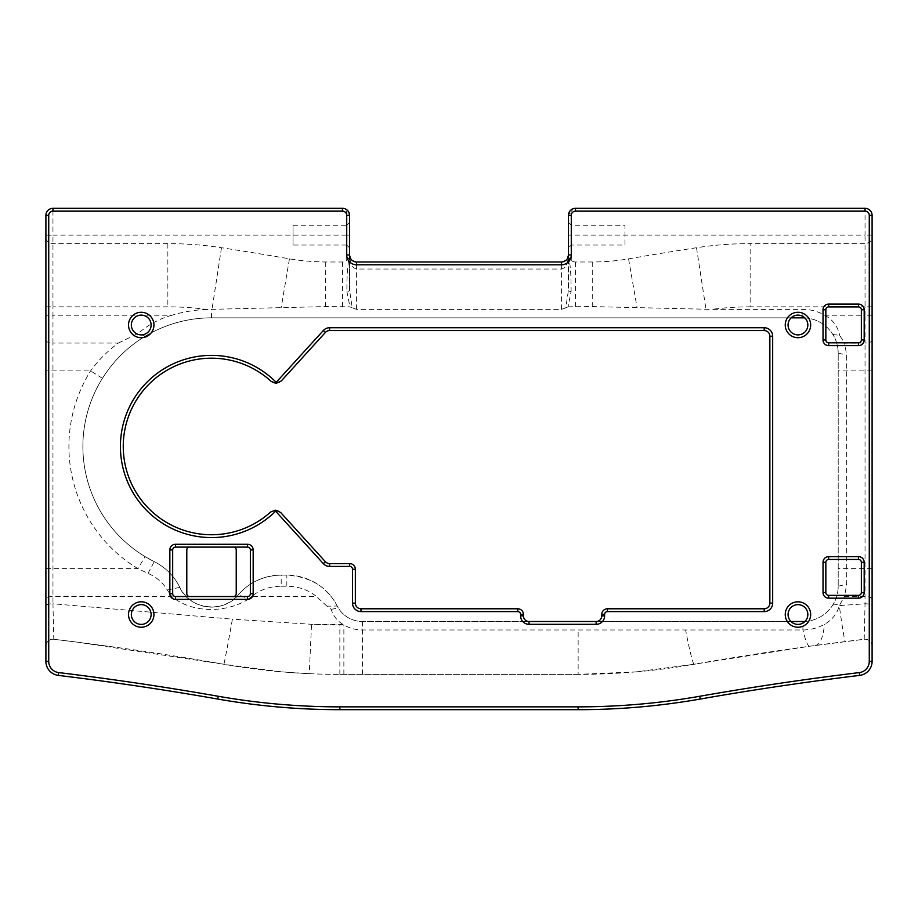 <?xml version="1.0" encoding="UTF-8"?>
<svg xmlns="http://www.w3.org/2000/svg" width="918" height="918" viewBox="0 0 918 918"><rect width="100%" height="100%" fill="white"/><g stroke="black" fill="none" stroke-linecap="round" stroke-linejoin="round"><path stroke-width="0.69" stroke-dasharray="4.59 3.44" d="M568.449 222.443L571.283 225.266L624.951 225.266L624.951 245.037L571.283 245.037L571.283 225.266L571.283 245.037L568.449 247.86L568.449 222.443L568.449 247.86M293.049 245.037L293.049 225.266L293.049 245.037L346.717 245.037L346.717 225.266L349.551 222.443L349.551 247.86L349.551 222.443M293.049 225.266L346.717 225.266L346.717 245.037L349.551 247.86M790.949 621.497A9.891 9.891 0 0 1 797.96 604.629A9.891 9.891 0 0 1 805.017 621.429A9.891 9.891 0 0 1 790.949 621.497L596.138 621.497A5.646 5.646 0 0 0 601.795 615.852L601.795 614.429A5.646 5.646 0 0 1 607.441 608.783L764.212 608.783A5.646 5.646 0 0 0 769.858 603.137L769.858 336.206A5.646 5.646 0 0 0 764.212 330.56L329.596 330.56A5.646 5.646 0 0 0 325.42 332.408L281.229 381.016A7.057 7.057 0 0 1 271.235 381.463A88.266 88.266 0 0 0 123.253 446.481A88.266 88.266 0 0 0 270.672 511.992A7.057 7.057 0 0 1 280.633 512.485L325.42 561.747A5.646 5.646 0 0 0 329.596 563.595L349.689 563.595A5.646 5.646 0 0 1 355.346 569.24L355.346 603.137A5.646 5.646 0 0 0 360.992 608.783L517.763 608.783A5.646 5.646 0 0 1 523.409 614.429L523.409 615.852A5.646 5.646 0 0 0 529.055 621.497L362.403 621.497A28.251 28.251 0 0 1 337.216 606.029A56.491 56.491 0 0 0 286.841 575.104L281.195 575.104A56.491 56.491 0 0 0 238.313 594.807A35.309 35.309 0 0 1 179.813 587.359A56.491 56.491 0 0 0 154.247 561.644A128.623 128.623 0 0 1 211.519 317.846L791.121 317.846A9.891 9.891 0 0 1 807.117 328.713A9.891 9.891 0 0 1 788.78 328.678A9.891 9.891 0 0 1 791.121 317.846M141.234 604.629A9.891 9.891 0 0 1 151.114 614.521A9.891 9.891 0 0 1 141.234 624.401A9.891 9.891 0 0 1 131.343 614.521A9.891 9.891 0 0 1 141.234 604.629M141.234 315.115A9.891 9.891 0 0 1 151.114 324.995A9.891 9.891 0 0 1 141.234 334.886A9.891 9.891 0 0 1 131.343 324.995A9.891 9.891 0 0 1 141.234 315.115M872.1 599.247A7.057 2.788 180 0 0 865.043 596.459L844.514 596.459L846.683 584.307L846.683 355.059L844.56 343.057L865.043 343.057L865.043 603.78A7.057 2.054 180 0 1 872.1 605.834L872.1 215.374A7.057 7.057 0 0 0 865.043 208.317L865.043 235.146L571.283 235.146L571.283 213.045C571.788 209.866 573.199 208.294 575.517 208.317L572.855 208.834M345.145 208.834L342.483 208.317C344.801 208.294 346.212 209.866 346.717 213.045L346.717 235.146L52.957 235.146L52.957 208.317A7.057 7.057 0 0 0 45.9 215.374L45.9 605.834A7.057 2.054 180 0 1 52.957 603.78L52.957 343.057L118.353 343.057C107.635 350.986 98.375 360.258 90.584 370.895A142.611 142.611 0 0 0 137.895 568.621L148.016 573.394C156.657 577.215 163.071 582.758 167.26 590.022L171.804 596.459L52.957 596.459A7.057 2.788 180 0 0 45.9 599.247M45.9 605.834L45.9 646.295A7.057 7.057 0 0 1 53.795 639.284A7.057 7.057 0 0 0 45.9 646.295L45.9 661.373A14.126 14.126 0 0 0 58.316 675.384A3043.526 3043.526 0 0 1 217.75 699.046A706.16 706.16 0 0 0 339.855 709.683L578.145 709.683A706.16 706.16 0 0 0 700.25 699.046A3043.526 3043.526 0 0 1 859.684 675.384A14.126 14.126 0 0 0 872.1 661.373L872.1 646.295A7.057 7.057 0 0 0 864.205 639.284A3078.834 3078.834 0 0 0 696.131 663.921L809.596 646.249L864.205 639.284A7.057 7.057 0 0 1 872.1 646.295L872.1 605.834M53.795 639.284L77.663 642.21A3078.834 3078.834 0 0 1 223.854 664.265L281.631 671.85A670.851 670.851 0 0 1 223.854 664.265A49.434 0.62 -80 0 0 232.403 619.168L52.957 603.78L53.795 639.284A3078.834 3078.834 0 0 1 77.663 642.21L223.854 664.265M636.369 671.85A670.851 670.851 0 0 1 578.145 674.374L636.369 671.85L694.146 664.265A3078.834 3078.834 0 0 1 696.131 663.921L694.146 664.265A670.851 670.851 0 0 1 636.369 671.85M566.383 259.92L561.391 261.986L356.609 261.986L351.617 259.92L349.551 254.917C349.999 263.443 352.351 268.148 356.609 269.043L561.391 269.043C565.649 268.148 568.001 263.443 568.449 254.917L566.383 259.92M571.283 213.045A2.823 2.329 180 0 0 568.449 215.374L568.449 290.099L565.798 307.84L561.391 309.377L356.609 309.377L352.202 307.84L349.551 290.099L349.551 254.917M206.711 309.458A137.103 137.103 0 0 0 171.941 315.218L52.957 315.218L52.957 306.841L167.856 306.841A289.858 289.858 0 0 1 206.711 309.458L325.523 306.589L349.965 306.819L352.202 307.84M281.195 586.212L286.841 586.212C298.453 586.43 308.299 589.849 316.366 596.459L251.67 596.459C259.794 589.826 269.64 586.407 281.195 586.212L281.195 575.104C263.569 575.666 249.271 582.23 238.313 594.807C223.82 613.924 188.867 609.518 179.813 587.359C174.351 576.217 165.825 567.645 154.247 561.644L145.124 556.641A128.623 128.623 0 0 1 102.437 378.308C113.821 360.487 128.095 346.465 145.262 336.229A128.623 128.623 0 0 1 211.519 317.846L802.894 317.846A35.309 35.309 0 0 1 832.821 334.416C836.309 339.912 838.1 346.155 838.203 353.155L838.203 586.189A35.309 35.309 0 0 1 805.017 621.429M309.274 673.674A670.851 670.851 0 0 0 339.855 674.374A670.851 670.851 0 0 1 281.631 671.85L309.274 673.674L311.535 624.297L342.804 624.297A36.72 36.72 0 0 0 362.403 629.966L802.894 629.966A43.777 43.777 0 0 0 824.444 624.297C832.144 620.029 837.101 613.798 839.304 605.605L844.514 596.459M236.236 593.705A2.823 2.823 0 0 1 233.413 596.539L189.636 596.539A2.823 2.823 0 0 1 186.802 593.705L186.802 549.928A2.823 2.823 0 0 1 189.636 547.105L233.413 547.105A2.823 2.823 0 0 1 236.236 549.928L236.236 593.705M804.845 317.903A35.309 35.309 0 0 1 838.203 353.155L838.203 586.189C838.1 593.246 836.275 599.534 832.741 605.065A35.309 35.309 0 0 1 802.894 621.497L362.403 621.497A28.251 28.251 0 0 1 338.306 607.98L337.216 606.029C327.382 587.038 310.594 576.722 286.841 575.104L281.195 575.104M233.413 547.105L247.539 547.105A2.823 2.823 0 0 1 250.362 549.928L250.362 593.705A2.823 2.823 0 0 1 247.539 596.539L233.413 596.539M565.798 307.84L568.035 306.819L571.099 291.568A2.823 1.48 180 0 1 568.449 290.099L568.449 254.917M45.9 237.544C45.911 240.814 48.264 242.834 52.957 243.626L167.856 243.626A353.074 353.074 0 0 1 221.49 247.722A3489.49 3489.49 0 0 1 289.434 258.853A239.196 239.196 0 0 0 325.741 261.986L342.483 261.986A7.057 7.057 0 0 0 346.717 260.574L349.368 257.281C347.635 264.051 346.809 275.48 346.901 291.568A2.823 1.48 -0 0 0 349.551 290.099L349.551 215.374A2.823 2.329 0 0 0 346.717 213.045M578.145 674.374L339.855 674.374L578.145 674.374L578.145 629.966M52.957 208.317L342.483 208.317M570.526 210.383L569.045 212.563M575.517 208.317L865.043 208.317M348.955 212.563L347.474 210.383M571.099 291.568C571.191 275.48 570.365 264.051 568.632 257.281L571.283 260.574A7.057 7.057 0 0 0 575.517 261.986L592.259 261.986A211.851 211.851 0 0 0 628.566 258.853A3489.49 3489.49 0 0 1 696.51 247.722A353.074 353.074 0 0 1 750.144 243.626L750.144 306.841L865.043 306.841L865.043 315.218L824.743 315.218A43.777 43.777 0 0 0 802.894 309.377L711.92 309.377A289.858 289.858 0 0 1 750.144 306.841M872.1 235.146L865.043 235.146L865.043 243.626L750.144 243.626M189.636 596.539L175.51 596.539A2.823 2.823 0 0 1 172.687 593.705L172.687 549.928A2.823 2.823 0 0 1 175.51 547.105L189.636 547.105M102.437 378.308L90.584 370.895L45.9 370.895M45.9 568.621L137.895 568.621L145.124 556.641M118.353 343.057L138.366 333.326C148.039 324.823 159.227 318.787 171.941 315.218M145.262 336.229L138.366 333.326M148.016 573.394L154.247 561.644M167.26 590.022L179.813 587.359M568.035 306.819L592.259 306.589L711.92 309.377M251.67 596.459L248.801 598.903L238.313 594.807M248.801 598.903C226.861 613.075 192.149 613.649 171.804 596.459M832.821 334.416L839.672 335.403L844.56 343.057M824.743 315.218C832.901 319.82 837.87 326.556 839.672 335.403M838.203 353.155L846.683 355.059M342.804 624.297C337.021 620.717 333.154 615.726 331.191 609.322L326.992 606.178L337.216 606.029M326.992 606.178L316.366 596.459M331.191 609.322L338.306 607.98M838.203 586.189L846.683 584.307M832.741 605.065L839.591 604.078M346.901 291.568L349.965 306.819M325.741 261.986L325.523 306.589M624.951 245.037L624.951 225.266M864.205 639.284L865.043 603.78L839.304 605.605A49.434 1.675 -97.1 0 0 845.421 641.567M343.871 674.374L343.871 624.951L339.855 624.951A621.417 621.417 0 0 1 311.535 624.297L232.403 619.168M809.596 646.249A49.434 5.864 -97.8 0 1 802.894 629.966L802.894 621.497M872.1 306.841L865.043 306.841L865.043 243.626C869.736 242.834 872.089 240.814 872.1 237.544M568.449 256.615L568.632 257.281M349.551 256.615L349.368 257.281M828.667 559.475L858.537 559.475A2.823 2.823 0 0 1 861.359 562.298L861.359 592.523A2.823 2.823 0 0 1 858.537 595.346L828.667 595.346A2.823 2.823 0 0 1 825.844 592.523L825.844 562.298M858.537 342.804A2.823 2.823 0 0 0 861.359 339.97L861.359 309.756A2.823 2.823 0 0 0 858.537 306.922L828.667 306.922A2.823 2.823 0 0 0 825.844 309.756L825.844 339.97A2.823 2.823 0 0 0 828.667 342.804L858.537 342.804M356.609 309.377L356.609 261.986M561.391 309.377L561.391 261.986M349.551 235.146L346.717 235.146L346.717 260.574M45.9 306.841L52.957 306.841L52.957 235.146L45.9 235.146M571.283 260.574L571.283 235.146L568.449 235.146M872.1 370.895L838.203 370.895M872.1 568.621L838.203 568.621M211.519 317.846L211.519 309.366M802.894 317.846L802.894 309.377M286.841 586.212L286.841 575.104M362.403 674.374L362.403 621.497M342.483 261.986L342.483 306.589M289.434 258.853L281.126 307.943M221.49 247.722L212.012 309.366M167.856 243.626L167.856 306.841M696.51 247.722L705.988 309.366M628.566 258.853L637.115 307.955M592.259 261.986L592.259 306.589M575.517 261.986L575.517 306.589M45.9 340.268A7.057 2.788 180 0 0 52.957 343.057L52.957 315.218L45.9 315.218M872.1 315.218L865.043 315.218L865.043 343.057A7.057 2.788 180 0 0 872.1 340.268M339.855 674.374L339.855 624.951M694.146 664.265A49.434 2.593 -100 0 1 685.597 629.966M815.322 645.469A49.434 14.837 -97.7 0 0 824.444 624.297"/><path stroke-width="1.38" d="M275.664 510.178L270.672 511.992A88.266 88.266 0 0 1 123.253 446.481A88.266 88.266 0 0 1 271.235 381.463L276.226 383.322L276.203 382.336L323.331 330.514A8.469 8.469 0 0 1 329.596 327.737L764.212 327.737A8.469 8.469 0 0 1 772.681 336.206L772.681 603.137A8.469 8.469 0 0 1 764.212 611.606L607.441 611.606A2.823 2.823 0 0 0 604.618 614.429L604.618 615.852A8.469 8.469 0 0 1 596.138 624.32L529.055 624.32A8.469 8.469 0 0 1 520.586 615.852L520.586 614.429A2.823 2.823 0 0 0 517.763 611.606L360.992 611.606A8.469 8.469 0 0 1 352.523 603.137L352.523 569.24A2.823 2.823 0 0 0 349.689 566.417L329.596 566.417A8.469 8.469 0 0 1 323.331 563.641L275.641 511.188L275.664 510.178L280.633 512.485L325.42 561.747A5.646 5.646 0 0 0 329.596 563.595L349.689 563.595A5.646 5.646 0 0 1 355.346 569.24L355.346 603.137A5.646 5.646 0 0 0 360.992 608.783L517.763 608.783A5.646 5.646 0 0 1 523.409 614.429L523.409 615.852A5.646 5.646 0 0 0 529.055 621.497L596.138 621.497A5.646 5.646 0 0 0 601.795 615.852L601.795 614.429A5.646 5.646 0 0 1 607.441 608.783L764.212 608.783A5.646 5.646 0 0 0 769.858 603.137L769.858 336.206A5.646 5.646 0 0 0 764.212 330.56L329.596 330.56A5.646 5.646 0 0 0 325.42 332.408L281.229 381.016L276.226 383.322M275.641 511.188A91.089 91.089 0 0 1 120.43 446.481A91.089 91.089 0 0 1 276.203 382.336M797.96 312.281A12.714 12.714 0 0 1 810.663 324.995A12.714 12.714 0 0 1 797.96 337.709A12.714 12.714 0 0 1 785.246 324.995A12.714 12.714 0 0 1 797.96 312.281M797.96 334.886A9.891 9.891 0 0 0 807.84 324.995A9.891 9.891 0 0 0 797.96 315.115A9.891 9.891 0 0 0 788.069 324.995A9.891 9.891 0 0 0 797.96 334.886M797.96 601.806A12.714 12.714 0 0 1 810.663 614.521A12.714 12.714 0 0 1 797.96 627.235A12.714 12.714 0 0 1 785.246 614.521A12.714 12.714 0 0 1 797.96 601.806M797.96 624.401A9.891 9.891 0 0 0 807.84 614.521A9.891 9.891 0 0 0 797.96 604.629A9.891 9.891 0 0 0 788.069 614.521A9.891 9.891 0 0 0 797.96 624.401M141.234 601.806A12.714 12.714 0 0 1 153.937 614.521A12.714 12.714 0 0 1 141.234 627.235A12.714 12.714 0 0 1 128.52 614.521A12.714 12.714 0 0 1 141.234 601.806M141.234 624.401A9.891 9.891 0 0 0 151.114 614.521A9.891 9.891 0 0 0 141.234 604.629A9.891 9.891 0 0 0 131.343 614.521A9.891 9.891 0 0 0 141.234 624.401M141.234 312.281A12.714 12.714 0 0 1 153.937 324.995A12.714 12.714 0 0 1 141.234 337.709A12.714 12.714 0 0 1 128.52 324.995A12.714 12.714 0 0 1 141.234 312.281M141.234 334.886A9.891 9.891 0 0 0 151.114 324.995A9.891 9.891 0 0 0 141.234 315.115A9.891 9.891 0 0 0 131.343 324.995A9.891 9.891 0 0 0 141.234 334.886M870.034 210.383A7.057 7.057 0 0 0 865.043 208.317L575.517 208.317A7.057 7.057 0 0 0 568.449 215.374L568.449 254.917A7.057 7.057 0 0 1 561.391 261.986L356.609 261.986A7.057 7.057 0 0 1 349.551 254.917L349.551 215.374A7.057 7.057 0 0 0 342.483 208.317L52.957 208.317A7.057 7.057 0 0 0 45.9 215.374L45.9 661.373A14.126 14.126 0 0 0 58.316 675.384A3043.526 3043.526 0 0 1 217.75 699.046A706.16 706.16 0 0 0 339.855 709.683L578.145 709.683A706.16 706.16 0 0 0 700.25 699.046A3043.526 3043.526 0 0 1 859.684 675.384A14.126 14.126 0 0 0 872.1 661.373L872.1 215.374A7.057 7.057 0 0 0 870.034 210.383M347.474 210.383L345.145 208.834M572.855 208.834L570.526 210.383M865.043 211.14A4.234 4.234 0 0 1 869.277 215.374L869.277 661.373A11.303 11.303 0 0 1 859.34 672.584A3046.349 3046.349 0 0 0 699.768 696.269A703.326 703.326 0 0 1 578.145 706.86L339.855 706.86A703.326 703.326 0 0 1 218.232 696.269A3046.349 3046.349 0 0 0 58.66 672.584A11.303 11.303 0 0 1 48.723 661.373L48.723 215.374A4.234 4.234 0 0 1 52.957 211.14L342.483 211.14A4.234 4.234 0 0 1 346.717 215.374L346.717 254.917A9.891 9.891 0 0 0 356.609 264.809L561.391 264.809A9.891 9.891 0 0 0 571.283 254.917L571.283 215.374A4.234 4.234 0 0 1 575.517 211.14L865.043 211.14L865.043 208.317M858.537 304.099A5.646 5.646 0 0 1 864.182 309.756L864.182 339.97A5.646 5.646 0 0 1 858.537 345.627L828.667 345.627A5.646 5.646 0 0 1 823.021 339.97L823.021 309.756A5.646 5.646 0 0 1 828.667 304.099L858.537 304.099L858.537 306.922L828.667 306.922A2.823 2.823 0 0 0 825.844 309.756L825.844 339.97A2.823 2.823 0 0 0 828.667 342.804L858.537 342.804A2.823 2.823 0 0 0 861.359 339.97L861.359 309.756A2.823 2.823 0 0 0 858.537 306.922M858.537 556.641A5.646 5.646 0 0 1 864.182 562.298L864.182 592.523A5.646 5.646 0 0 1 858.537 598.169L828.667 598.169A5.646 5.646 0 0 1 823.021 592.523L823.021 562.298A5.646 5.646 0 0 1 828.667 556.641L858.537 556.641L858.537 559.475L828.667 559.475A2.823 2.823 0 0 0 825.844 562.298A2.823 2.823 0 0 1 828.667 559.475L828.667 556.641M247.539 599.362L175.51 599.362A5.646 5.646 0 0 1 169.853 593.705L169.853 549.928A5.646 5.646 0 0 1 175.51 544.282L247.539 544.282A5.646 5.646 0 0 1 253.184 549.928L253.184 593.705A5.646 5.646 0 0 1 247.539 599.362L247.539 596.539A2.823 2.823 0 0 0 250.362 593.705L250.362 549.928A2.823 2.823 0 0 0 247.539 547.105L175.51 547.105A2.823 2.823 0 0 0 172.687 549.928L172.687 593.705A2.823 2.823 0 0 0 175.51 596.539L247.539 596.539M233.413 596.539A2.823 2.823 0 0 0 236.236 593.705L236.236 549.928A2.823 2.823 0 0 0 233.413 547.105M569.045 212.563L568.449 215.374L571.283 215.374M346.717 215.374L349.551 215.374L348.955 212.563M805.017 621.429A35.309 35.309 0 0 1 802.894 621.497L790.949 621.497M189.636 547.105A2.823 2.823 0 0 0 186.802 549.928L186.802 593.705A2.823 2.823 0 0 0 189.636 596.539M791.121 317.846L802.894 317.846A35.309 35.309 0 0 1 804.845 317.903M823.021 562.298L825.844 562.298L825.844 592.523A2.823 2.823 0 0 0 828.667 595.346L858.537 595.346A2.823 2.823 0 0 0 861.359 592.523L861.359 562.298A2.823 2.823 0 0 0 858.537 559.475M571.283 254.917L568.449 254.917L567.921 257.625M356.609 264.809L356.609 261.986M342.483 211.14L342.483 208.317M48.723 215.374L45.9 215.374M58.66 672.584L58.316 675.384M339.855 706.86L339.855 709.683M699.768 696.269L700.25 699.046M869.277 661.373L872.1 661.373M869.277 215.374L872.1 215.374M859.34 672.584L859.684 675.384M578.145 706.86L578.145 709.683M218.232 696.269L217.75 699.046M48.723 661.373L45.9 661.373M52.957 211.14L52.957 208.317M346.717 254.917L349.551 254.917L350.079 257.625M561.391 264.809L561.391 261.986M575.517 211.14L575.517 208.317M253.184 549.928L250.362 549.928M247.539 547.105L247.539 544.282M253.184 593.705L250.362 593.705M175.51 547.105L175.51 544.282M172.687 549.928L169.853 549.928M175.51 599.362L175.51 596.539M172.687 593.705L169.853 593.705M596.138 621.497L596.138 624.32M529.055 624.32L529.055 621.497M520.586 615.852L523.409 615.852M601.795 615.852L604.618 615.852M520.586 614.429L523.409 614.429M601.795 614.429L604.618 614.429M517.763 611.606L517.763 608.783M607.441 608.783L607.441 611.606M360.992 611.606L360.992 608.783M764.212 608.783L764.212 611.606M352.523 603.137L355.346 603.137M769.858 603.137L772.681 603.137M352.523 569.24L355.346 569.24M769.858 336.206L772.681 336.206M349.689 566.417L349.689 563.595M764.212 330.56L764.212 327.737M329.596 566.417L329.596 563.595M329.596 330.56L329.596 327.737M323.331 563.641L325.42 561.747M325.42 332.408L323.331 330.514M823.021 309.756L825.844 309.756M825.844 339.97L823.021 339.97M828.667 342.804L828.667 345.627M828.667 304.099L828.667 306.922M858.537 342.804L858.537 345.627M861.359 339.97L864.182 339.97M864.182 309.756L861.359 309.756M825.844 592.523L823.021 592.523M828.667 595.346L828.667 598.169M858.537 595.346L858.537 598.169M861.359 592.523L864.182 592.523M864.182 562.298L861.359 562.298M569.194 212.23L568.667 213.63M349.333 213.63L348.806 212.23"/></g></svg>
